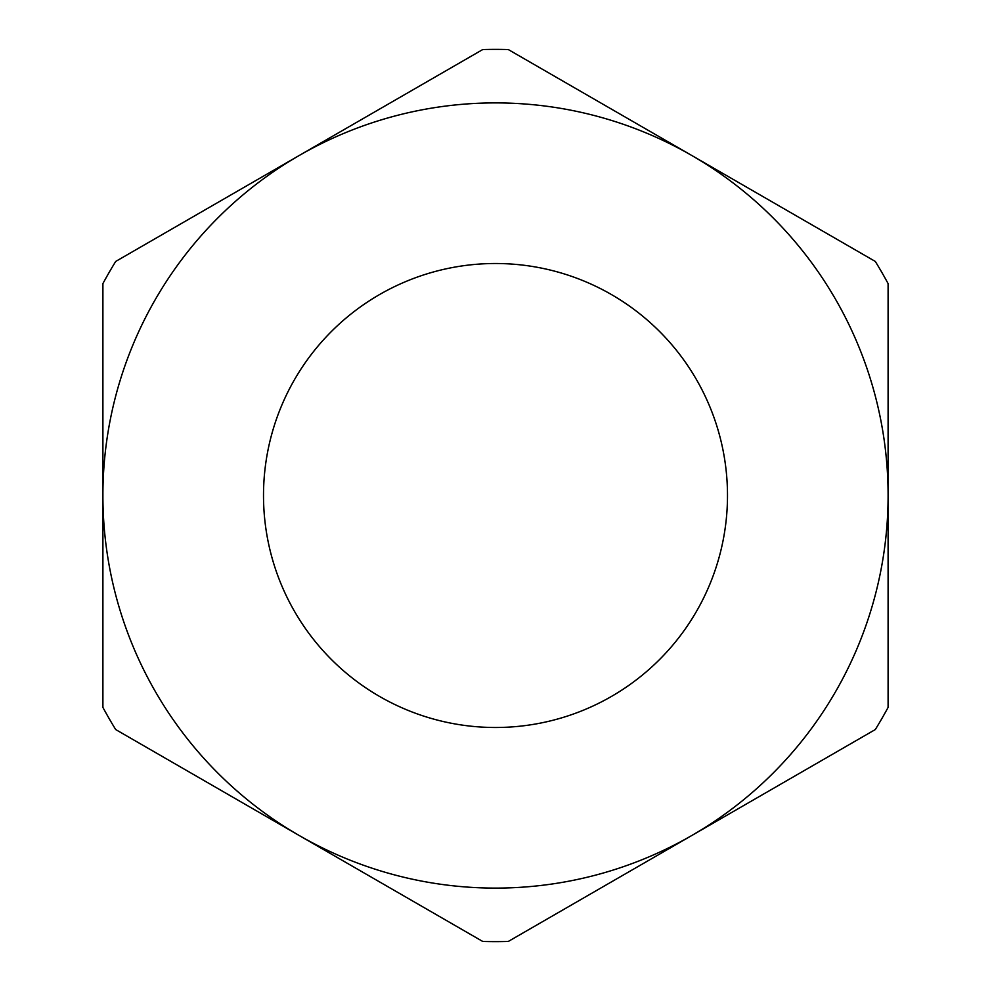 <?xml version="1.0" encoding="UTF-8"?>
<svg xmlns="http://www.w3.org/2000/svg" width="991" height="991" viewBox="0 0 991 991"><rect width="100%" height="100%" fill="white"/><g stroke="black" fill="none" stroke-linecap="round" stroke-linejoin="round"><path stroke-width="1.49" d="M727.493 495.5A231.993 231.993 0 0 0 495.5 263.507A231.993 231.993 0 0 0 263.507 495.5A231.993 231.993 0 0 0 495.5 727.493A231.993 231.993 0 0 0 727.493 495.5M102.903 707.401A446.136 446.136 0 0 0 115.687 729.549L299.195 835.5A392.597 392.597 0 0 0 888.097 495.5A392.597 392.597 0 0 0 299.195 155.5A392.597 392.597 0 0 0 299.195 835.5L482.716 941.45A446.136 446.136 0 0 0 508.284 941.45L875.313 729.549A446.136 446.136 0 0 0 888.097 707.401L888.097 283.599A446.136 446.136 0 0 0 875.313 261.451L508.284 49.55A446.136 446.136 0 0 0 482.716 49.55L115.687 261.451A446.136 446.136 0 0 0 102.903 283.599L102.903 707.401"/></g></svg>
